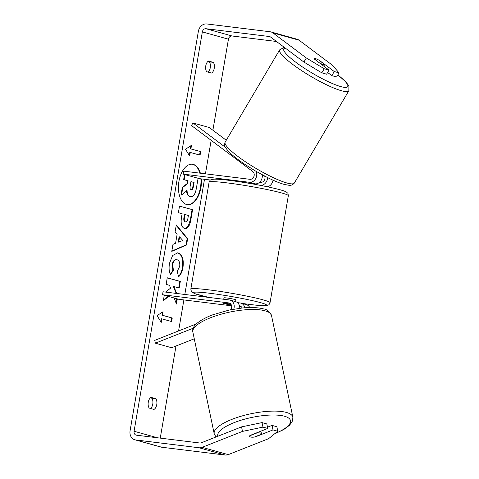 <?xml version="1.0" encoding="UTF-8"?>
<svg xmlns="http://www.w3.org/2000/svg" width="479" height="479" viewBox="0 0 479 479"><rect width="100%" height="100%" fill="white"/><g stroke="black" fill="none" stroke-linecap="round" stroke-linejoin="round"><path stroke-width="0.72" d="M256.157 171.41A7.251 6.005 105.6 0 1 255.493 178.978A7.251 6.005 105.6 0 1 249.451 182.289L183.164 174.111L183.667 171.141L249.96 179.32A4.233 3.503 105.6 0 0 253.918 176.482A4.233 3.503 105.6 0 0 252.786 171.572L191.462 125.534L192.977 122.971L209.299 127.522L226.262 140.257M192.977 122.971L225.381 147.298M259.726 185.235L260.217 185.295A7.251 6.005 -74.4 0 0 267.539 177.571M273.012 180.176A7.251 6.005 105.6 0 1 267.426 186.774M259.672 182.194L260.726 182.325A4.233 3.503 -74.4 0 0 264.204 180.463A4.233 3.503 -74.4 0 0 264.701 176.122M210.485 180.02L199.48 178.661L183.164 174.111M262.235 174.817A7.251 6.005 105.6 0 1 254.996 183.84L244.11 182.493M196.156 323.996L154.747 340.353L155.34 343.18L193.211 328.217M155.34 343.18L171.656 347.73L194.264 338.797M249.769 307.554A7.251 6.005 -74.4 0 0 246.386 304.656L240.835 303.105A7.251 6.005 105.6 0 1 244.829 307.787M237.494 302.638L240.105 302.962A7.251 6.005 105.6 0 1 240.835 303.105M233.758 309.171A7.251 6.005 -74.4 0 0 230.064 300.099A7.251 6.005 -74.4 0 0 229.339 299.956L163.046 291.777L162.543 294.747L178.859 299.303L231.597 305.812M230.627 309.751A4.233 3.503 -74.4 0 0 229.255 303.015A4.233 3.503 -74.4 0 0 228.83 302.926L162.543 294.747M239.512 305.919L239.596 305.931A4.233 3.503 105.6 0 1 240.027 306.015A4.233 3.503 105.6 0 1 242.14 308.021M241.56 307.039L239.692 306.805M230.794 304.033L223.412 303.123A6.041 0.419 -170.3 0 0 223.058 303.201A6.041 0.419 -170.3 0 0 228.633 304.578L231.327 304.913M239.763 308.284A7.251 6.005 -74.4 0 0 235.614 301.65L230.064 300.099M260.492 433.088A6.041 1.802 -11.9 0 1 261.462 433.8A6.041 1.802 -11.9 0 1 261.36 434.285L254.301 437.076A6.041 1.802 -11.9 0 1 250.601 436.998A6.041 1.802 -11.9 0 1 249.631 436.285A6.041 1.802 -11.9 0 1 249.727 435.8L256.792 433.01A6.041 1.802 -11.9 0 1 260.492 433.088M187.193 204.659A20.381 11.34 97 0 0 200.45 187.475A20.381 11.34 97 0 0 200.875 178.835M199.875 173.141A20.381 11.34 97 0 0 192.187 164.207M200.372 173.2A20.381 11.34 97 0 0 192.438 164.237A20.381 11.34 97 0 0 178.93 181.391A20.381 11.34 97 0 0 187.445 204.695A20.381 11.34 97 0 0 200.946 187.534A20.381 11.34 97 0 0 201.372 178.895M276.473 41.469L232.052 35.991A3.628 3 -74.4 0 0 228.447 39.182L212.892 130.216M211.161 140.323L205.437 173.823M204.503 179.284L184.816 294.465M183.882 299.92L178.577 330.941M176.003 346.012L160.255 438.123M303.902 62.066L306.326 57.965L324.241 68.748L321.822 72.85L303.902 62.066L270.539 37.015A3.628 3 -74.4 0 0 269.701 36.602A3.628 3 -74.4 0 0 269.336 36.524L205.94 28.704A3.628 3 -74.4 0 0 202.342 31.901L134.078 431.256A3.628 3 -74.4 0 0 136.096 435.118A3.628 3 -74.4 0 0 136.461 435.189L199.851 443.009A3.628 3 -74.4 0 0 201.174 442.836L241.542 426.885L262.037 422.598L266.827 423.933L267.773 428.454L262.983 427.118L242.494 431.399L241.542 426.885M174.122 297.98L176.452 304.015L177.332 298.872M164.279 295.232L163.345 300.68L168.632 296.447M176.679 293.459L173.889 286.544L179.188 288.023L180.314 281.436L167.261 277.79L166.129 284.382L169.506 285.322L170.566 288.142L165.56 292.088M175.583 243.284L177.158 234.075L175.128 231.752L176.29 224.956L187.636 238.656L186.559 244.967L171.775 251.379L172.973 244.362L175.583 243.284M206.694 71.718A6.041 3.365 -83 0 1 205.766 65.857A6.041 3.365 -83 0 1 208.527 61.019L213.329 62.36A6.041 3.365 -83 0 1 214.257 68.222A6.041 3.365 -83 0 1 211.496 73.059L206.694 71.718M149.203 408.078L154.004 409.419A6.041 3.365 97 0 0 156.759 404.581A6.041 3.365 97 0 0 155.831 398.72L151.029 397.384A6.041 3.365 97 0 0 148.274 402.216A6.041 3.365 97 0 0 149.203 408.078M161.231 322.403L157.058 315.631L163.064 311.703L162.453 315.272L172.242 318.002L171.632 321.565L161.842 318.834L161.231 322.403M190.893 148.873L191.504 145.305L185.505 149.238L189.678 156.004L190.283 152.436L200.078 155.172L200.683 151.603L190.397 148.813L200.683 151.603M184.553 228.513L184.517 228.507C181.487 227.184 180.505 223.34 181.565 216.975L182.122 213.712L178.392 212.67L179.517 206.084L192.57 209.724L190.828 219.915C189.666 226.19 187.576 229.058 184.553 228.513L185.026 228.609M177.176 259.786C174.997 259.414 173.506 260.983 172.715 264.486L173.386 270.294L170.596 274.712C169.111 272.204 168.728 268.42 169.452 263.36L172.596 255.529L177.673 252.858L178.338 252.996C182.403 254.738 183.948 259.546 182.984 267.42C182.068 272.126 180.583 275.239 178.535 276.748L177.272 271.204L179.691 266.432C180.104 262.821 179.272 260.612 177.212 259.798L176.553 259.696M150.651 408.485A6.041 3.365 97 0 0 152.771 404.09A6.041 3.365 97 0 0 151.843 398.229L150.394 397.827M207.886 61.462L209.341 61.869A6.041 3.365 -83 0 1 210.269 67.731A6.041 3.365 -83 0 1 208.149 72.125M306.326 57.965L272.964 32.913A8.46 7.005 -74.4 0 0 271 31.943A8.46 7.005 -74.4 0 0 270.144 31.77L206.754 23.95A8.46 7.005 -74.4 0 0 198.354 31.41L130.09 430.765A8.46 7.005 -74.4 0 0 134.797 439.776A8.46 7.005 -74.4 0 0 135.647 439.944L199.036 447.763A8.46 7.005 -74.4 0 0 202.12 447.35L242.494 431.399M327.618 72.479L331.833 75.64L336.623 76.975L339.042 72.874L332.432 65.246L299.07 40.2A8.46 7.005 -74.4 0 0 297.106 39.224L271 31.943M134.797 439.776L160.902 447.057A8.46 7.005 -74.4 0 0 161.752 447.23L225.148 455.05A8.46 7.005 -74.4 0 0 228.232 454.637L268.599 438.686L277.784 431.244L276.838 426.729L272.048 425.394L272.994 429.908L277.784 431.244M272.994 429.908L255.187 436.944A6.041 1.802 -11.9 0 1 249.631 436.285A6.041 1.802 -11.9 0 1 249.966 435.489L267.773 428.454M262.037 422.598L262.983 427.118M267.51 427.184L272.048 425.394M321.822 72.85L326.612 74.185L329.031 70.084L324.241 68.748M331.833 75.64L334.252 71.539L319.535 60.492A6.041 1.042 30.6 0 0 315.29 58.534A6.041 1.042 30.6 0 0 314.176 58.534A6.041 1.042 30.6 0 0 314.314 59.037L329.031 70.084M334.252 71.539L339.042 72.874M213.329 62.36L209.341 61.869M155.831 398.72L151.843 398.229M198.09 178.278L196.432 187.99C195.785 191.588 194.875 194.043 193.684 195.348C192.702 196.54 191.564 196.965 190.277 196.612L189.744 196.54C187.774 195.827 186.714 193.821 186.559 190.516M184.523 174.488L183.649 179.613L187.606 180.721L187.115 183.613L182.331 187.307L181.026 194.929L181.529 194.989L182.828 187.367L187.612 183.673L188.109 180.781L184.146 179.673L185.008 174.625M189.78 196.546L190.241 196.6C188.271 195.887 187.211 193.881 187.061 190.576L181.529 194.989M183.649 179.613L184.146 179.673M187.606 180.721L188.109 180.781M187.115 183.613L187.612 183.673M182.331 187.307L182.828 187.367M162.489 312.08L161.956 315.206L162.453 315.272M161.956 315.206L172.242 318.002M171.147 321.433L171.745 317.942M160.836 321.756L161.345 318.774L161.842 318.834M200.186 151.544L199.587 155.034M189.277 155.358L189.786 152.376L190.283 152.436M190.397 148.813L190.929 145.682M176.212 225.399L187.139 238.596L187.636 238.656M187.139 238.596L186.062 244.907L186.559 244.967M186.062 244.907L171.823 251.08M179.613 236.877L179.11 236.818L178.206 242.117L182.846 240.572L179.613 236.877L178.703 242.176M179.505 206.156L192.57 209.724M192.073 209.664L190.331 219.849L188.157 226.31L184.774 228.567M184.954 214.502L184.421 217.628C184.056 220.071 184.409 221.484 185.475 221.873L185.511 221.879C186.654 222.118 187.445 221.011 187.876 218.556L188.403 215.466L184.954 214.502L184.457 214.442L183.924 217.568C183.559 220.011 183.912 221.424 184.972 221.807L185.385 221.867M163.435 300.147L168.207 296.327M178.703 287.885L179.817 281.371L180.314 281.436M179.817 281.371L167.243 277.868M176.182 293.399L173.392 286.484L173.889 286.544M176.098 303.105L176.847 298.74M177.422 252.834L177.835 252.936C181.9 254.672 183.451 259.48 182.481 267.36C181.565 272.066 180.086 275.174 178.038 276.688M176.673 259.726C174.494 259.355 173.009 260.923 172.218 264.426L172.889 270.234L173.386 270.294M172.889 270.234L170.368 274.222M191.187 189.912C192.235 190.115 192.953 189.067 193.348 186.768L194.085 182.451L190.947 181.571L190.205 185.93C189.852 188.241 190.163 189.564 191.151 189.9L191.355 189.941M190.69 189.852C191.732 190.049 192.456 189.007 192.851 186.708L193.588 182.385L194.085 182.451M193.588 182.385L190.935 181.649M320.014 63.162A6.041 1.042 30.6 0 0 323.469 64.671A6.041 1.042 30.6 0 0 324.582 64.677A6.041 1.042 30.6 0 0 324.582 64.431L318.745 60.049A6.041 1.042 30.6 0 0 315.29 58.534A6.041 1.042 30.6 0 0 314.176 58.534A6.041 1.042 30.6 0 0 314.176 58.773L319.948 63.264M223.729 299.267L223.968 297.854A6.041 0.419 9.7 0 1 226.663 297.962A6.041 0.419 9.7 0 1 232.788 298.986A6.041 0.419 9.7 0 1 235.884 299.89L235.584 301.644M231.303 304.86L227.741 304.416A6.041 0.419 9.7 0 1 223.058 303.201A6.041 0.419 9.7 0 1 223.166 303.141L230.297 303.973M230.285 304.021A6.041 0.419 9.7 0 1 230.872 304.135M260.217 185.295L260.612 185.403M249.451 182.289L254.996 183.84M239.596 305.931L240.434 306.165M228.83 302.926L229.663 303.159M214.197 433.705L192.857 332.079A40.188 11.975 -11.9 0 1 219.681 314.625A40.188 11.975 -11.9 0 1 265.079 310.823A40.188 11.975 -11.9 0 1 271.521 315.559L292.861 417.185A40.188 11.975 168.1 0 0 286.424 412.449A40.188 11.975 168.1 0 0 241.027 416.251A40.188 11.975 168.1 0 0 214.197 433.705L215.969 436.992M217.843 436.249A37.17 11.071 -11.9 0 1 242.009 419.927A37.17 11.071 -11.9 0 1 284.544 416.251A37.17 11.071 -11.9 0 1 274.898 433.585M202.342 31.901L228.447 39.182M134.078 431.256L157.477 437.782M202.12 447.35L228.232 454.637M205.94 28.704L232.052 35.991M269.336 36.524L270.048 36.727M272.964 32.913L299.07 40.2M135.647 439.944L161.752 447.23M199.036 447.763L225.148 455.05M189.744 196.54L190.241 196.6M190.331 219.849L190.828 219.915M183.924 217.568L184.421 217.628M184.972 221.807L185.475 221.873M177.799 252.924L178.296 252.984M177.835 252.936L178.338 252.996M182.481 267.36L182.984 267.42M172.218 264.426L172.715 264.486M192.851 186.708L193.348 186.768M279.628 49.882L225.142 142.155A40.188 6.928 30.6 0 0 246.601 162.543A40.188 6.928 30.6 0 0 286.933 182.996A40.188 6.928 30.6 0 0 294.351 183.026L348.838 90.753A40.188 6.928 -149.4 0 1 341.419 90.729A40.188 6.928 -149.4 0 1 301.087 70.269A40.188 6.928 -149.4 0 1 279.628 49.882L283.526 47.655L284.658 47.613M285.304 48.098A37.17 6.407 30.6 0 0 300.285 65.473A37.17 6.407 30.6 0 0 340.886 86.627A37.17 6.407 30.6 0 0 337.845 74.91M288.334 195.701A40.188 2.784 -170.3 0 0 267.761 189.69A40.188 2.784 -170.3 0 0 227.016 182.876A40.188 2.784 -170.3 0 0 209.107 182.158C210.526 179.002 210.628 180.29 211.017 179.715L214.029 179.164C217.107 179.086 222.1 179.475 229.016 180.332C241.284 181.888 253.84 183.984 266.683 186.624C282.556 189.995 285.55 191.438 286.628 192.187C287.801 193.738 287.711 191.618 288.334 195.701L270.048 302.674C268.629 305.83 268.521 304.542 268.138 305.117L265.127 305.668C262.049 305.746 257.055 305.357 250.134 304.5L241.763 303.369M209.107 182.158L190.822 289.13A40.188 2.784 9.7 0 1 208.73 289.843A40.188 2.784 9.7 0 1 249.481 296.663A40.188 2.784 9.7 0 1 270.048 302.674M241.703 303.351A37.17 2.575 -170.3 0 0 249.996 304.47A37.17 2.575 -170.3 0 0 260.582 302.656A37.17 2.575 -170.3 0 0 209.856 293.274A37.17 2.575 -170.3 0 0 208.898 297.435M292.861 417.185L292.603 420.796L289.591 425.238L283.634 429.615L274.425 433.968M271.521 315.559C269.402 311.38 266.701 309.159 263.42 308.889C257.959 307.446 250.87 307.159 242.146 308.021L229.07 310.075L211.886 315.068C197.839 320.876 191.492 326.546 192.857 332.079M260.905 431.166L261.462 433.8M225.142 142.155C223.711 146.083 225.753 147.532 225.753 147.939L228.082 150.921C231.65 154.735 237.129 159.142 244.518 164.123L254.846 170.644L267.551 177.577C274.09 180.834 279.598 183.098 284.077 184.373L288.993 185.283C289.352 185.086 291.603 186.175 294.351 183.026M323.738 66.108L324.582 64.677M348.838 90.753L348.91 86.262L348.227 84.969L345.898 81.987L337.881 74.85M255.612 184.463L255.714 183.876M190.822 289.13L191.444 291.651L194.474 293.591L208.784 297.423"/></g></svg>
